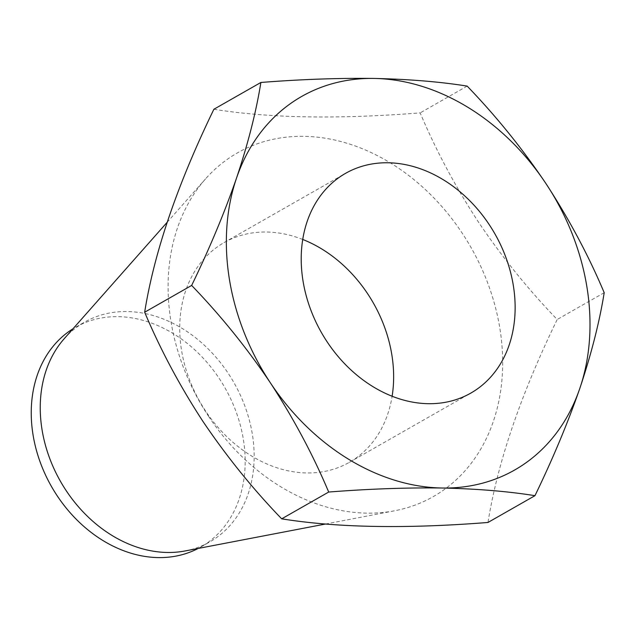 <?xml version="1.0" encoding="UTF-8"?>
<svg xmlns="http://www.w3.org/2000/svg" width="636" height="636" viewBox="0 0 636 636"><rect width="100%" height="100%" fill="white"/><g stroke="black" fill="none" stroke-linecap="round" stroke-linejoin="round"><path stroke-width="0.48" stroke-dasharray="3.18 2.39" d="M302.736 239.462A126.469 99.796 60.3 0 0 224.055 242.61A126.469 99.796 60.3 0 0 216.876 247.237A126.469 99.796 60.3 0 0 202.741 406.563A126.469 99.796 60.3 0 0 349.323 462.356A126.469 99.796 60.3 0 0 356.502 457.737A126.469 99.796 60.3 0 0 392.118 396.252M185.156 550.943A126.469 99.796 60.3 0 0 209.832 541.872A126.469 99.796 60.3 0 0 228.229 373.372A126.469 99.796 60.3 0 0 84.564 322.126A126.469 99.796 60.3 0 0 64.188 338.742M208.648 416.421A197.804 156.082 60.3 0 0 394.741 510.748A197.804 156.082 60.3 0 0 462.118 233.03A197.804 156.082 60.3 0 0 205.555 178.875A197.804 156.082 60.3 0 0 208.648 416.421M198.201 548.439A126.469 99.796 60.3 0 0 200.833 547.008A126.469 99.796 60.3 0 0 219.237 378.5A126.469 99.796 60.3 0 0 75.565 327.262A126.469 99.796 60.3 0 0 72.989 328.796M213.887 109.257C269.012 118.145 337.772 119.353 420.165 112.89C436.058 150.517 455.487 186.905 478.439 222.036C502.233 257.294 528.492 289.778 557.2 319.495C520.717 394.662 497.638 462.316 487.971 522.466M604.2 292.703L557.2 319.495M467.158 86.099L420.165 112.89M224.055 242.61L345.539 173.358M325.521 524.024L394.741 510.748M200.833 547.008L209.832 541.872M75.565 327.262L84.564 322.126M167.077 222.385L205.555 178.875M349.323 462.356L470.807 393.104"/><path stroke-width="0.95" d="M477.986 388.477A126.469 99.796 60.3 0 0 492.113 229.151A126.469 99.796 60.3 0 0 345.539 173.358A126.469 99.796 60.3 0 0 338.36 177.977A126.469 99.796 60.3 0 0 324.233 337.303A126.469 99.796 60.3 0 0 470.807 393.104A126.469 99.796 60.3 0 0 477.986 388.477M392.118 396.252A126.469 99.796 60.3 0 0 302.736 239.462M167.077 222.385L64.188 338.742A126.469 99.796 60.3 0 0 66.168 490.626A126.469 99.796 60.3 0 0 185.156 550.943L325.521 524.024M72.989 328.796A126.469 99.796 60.3 0 0 57.168 495.762A126.469 99.796 60.3 0 0 198.201 548.439M191.651 285.437C220.7 315.567 246.959 348.051 270.419 382.896C293.625 418.504 313.047 454.891 328.693 492.041C368.928 488.893 406.722 487.55 442.076 488.019C476.968 488.79 507.925 491.342 534.963 495.675L487.971 522.466C405.919 528.929 337.16 527.721 281.692 518.833C252.985 489.116 226.726 456.624 202.924 421.374C179.972 386.235 160.55 349.856 144.658 312.228C154.214 252.413 177.293 184.758 213.887 109.257L260.887 82.465C256.149 111.864 248.024 143.744 236.52 178.112C224.436 212.869 209.483 248.644 191.651 285.437L144.658 312.228M328.693 492.041L281.692 518.833M534.963 495.675C552.835 458.795 567.789 423.02 579.833 388.35C591.361 353.902 599.478 322.023 604.2 292.703C588.554 255.553 569.133 219.166 545.927 183.558C522.466 148.713 496.207 116.229 467.158 86.099C440.048 81.766 409.083 79.214 374.27 78.443C338.829 77.982 301.035 79.317 260.887 82.465M236.52 178.112A215 169.653 60.3 0 0 270.419 382.896A215 169.653 60.3 0 0 442.076 488.019A215 169.653 60.3 0 0 579.833 388.35A215 169.653 60.3 0 0 545.927 183.558A215 169.653 60.3 0 0 374.27 78.443A215 169.653 60.3 0 0 236.52 178.112"/></g></svg>
